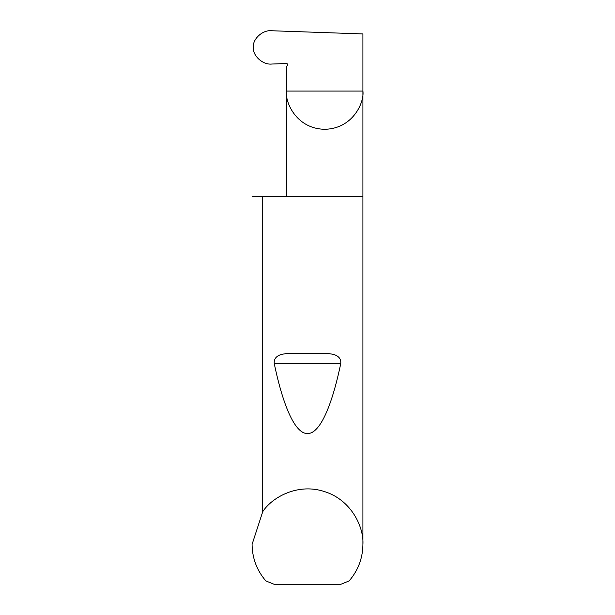 <?xml version="1.0" encoding="UTF-8"?>
<svg xmlns="http://www.w3.org/2000/svg" width="615" height="615" viewBox="0 0 615 615"><rect width="100%" height="100%" fill="white"/><g stroke="black" fill="none" stroke-linecap="round" stroke-linejoin="round"><path stroke-width="0.92" d="M362.911 544.352C362.742 558.212 358.145 570.397 349.128 580.921L340.987 584.25L274.013 584.25L265.872 580.921C256.855 570.397 252.258 558.212 252.089 544.352L262.728 511.695C271.815 497.474 297.875 482.621 324.674 491.662C351.649 500.149 363.957 527.509 362.911 544.352L362.911 91.058L286.467 91.058L286.467 66.912L287.466 65.182A1.107 1.107 0 0 0 286.467 63.522L271.899 64.029C262.966 65.121 252.673 55.911 253.226 47.309C252.688 38.753 262.82 29.674 271.715 30.75L362.911 33.933L362.911 91.058C364.449 102.244 352.979 128.766 324.689 129.288C296.399 128.766 284.93 102.244 286.467 91.058L286.467 196.346M287.09 353.656L327.91 353.656C333.499 353.863 341.571 355.801 340.748 363.55C331.954 405.854 319.869 433.959 307.5 433.521C295.131 433.959 283.046 405.854 274.252 363.55C273.437 355.801 281.516 353.863 287.09 353.656L327.91 353.656M262.728 511.695L262.728 196.346L362.911 196.346M252.089 544.352L252.089 543.906M262.728 196.346L252.089 196.346M274.252 363.55L340.748 363.55"/></g></svg>
